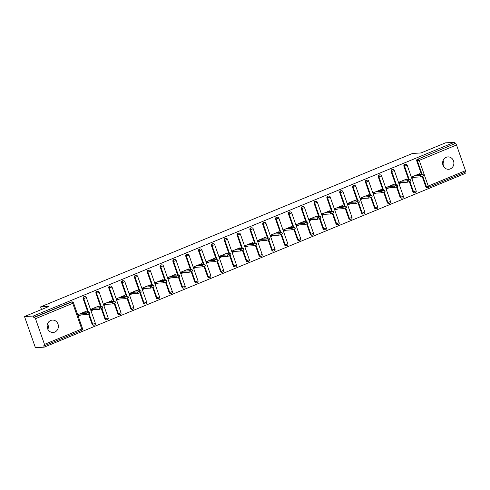 <?xml version="1.0" encoding="UTF-8"?>
<svg xmlns="http://www.w3.org/2000/svg" width="490" height="490" viewBox="0 0 490 490"><rect width="100%" height="100%" fill="white"/><g stroke="black" fill="none" stroke-linecap="round" stroke-linejoin="round"><path stroke-width="0.73" d="M54.77 332.079A6.199 5.641 86.8 0 0 58.249 325.011A6.199 5.641 86.8 0 0 52.387 320.08A6.199 5.641 86.8 0 0 50.703 320.466A6.199 5.641 86.8 0 0 47.224 327.528A6.199 5.641 86.8 0 0 53.085 332.465A6.199 5.641 86.8 0 0 54.77 332.079M47.873 329.366A6.199 5.641 86.8 0 0 47.561 323.743M450.286 168.903A6.199 5.641 86.8 0 0 453.765 161.835A6.199 5.641 86.8 0 0 447.903 156.904A6.199 5.641 86.8 0 0 446.219 157.29A6.199 5.641 86.8 0 0 442.74 164.352A6.199 5.641 86.8 0 0 448.601 169.283A6.199 5.641 86.8 0 0 450.286 168.903M443.395 166.19A6.199 5.641 86.8 0 0 443.076 160.567M44.192 347.159L43.714 345.799L44.357 345.762A1.452 0.576 -112.4 0 0 44.431 345.744A1.452 0.576 -112.4 0 0 44.48 344.372L35.488 318.696A1.452 0.576 -112.4 0 0 34.41 317.367L33.767 317.404L33.289 316.044L24.5 316.534L35.396 347.655L44.192 347.159L465.206 173.466L464.808 172.315M78.908 314.249L79.172 314.997L78.541 315.26M91.74 308.957L92.004 309.704L91.373 309.968M104.572 303.659L104.836 304.413L104.205 304.67M117.41 298.367L117.667 299.114L117.037 299.378M130.242 293.075L130.505 293.822L129.868 294.08M143.074 287.777L143.337 288.524L142.7 288.788M155.906 282.485L156.169 283.232L155.538 283.496M168.738 277.187L169.001 277.94L168.37 278.197M181.576 271.895L181.833 272.642L181.202 272.906M194.407 266.603L194.671 267.35L194.034 267.614M207.239 261.305L207.503 262.052L206.866 262.315M220.071 256.013L220.335 256.76L219.704 257.023M232.903 250.715L233.167 251.468L232.536 251.725M245.735 245.423L245.998 246.17L245.368 246.433M258.573 240.131L258.83 240.878L258.199 241.141M271.405 234.833L271.668 235.58L271.031 235.843M284.237 229.541L284.5 230.288L283.863 230.551M297.069 224.249L297.332 224.996L296.701 225.253M309.901 218.95L310.164 219.698L309.533 219.961M322.732 213.658L322.996 214.406L322.365 214.669M335.57 208.36L335.828 209.114L335.197 209.371M348.402 203.068L348.666 203.816L348.029 204.079M361.234 197.776L361.498 198.524L360.861 198.781M374.066 192.478L374.329 193.225L373.699 193.489M386.898 187.186L387.161 187.933L386.53 188.197M399.73 181.888L399.993 182.641L399.362 182.899M24.5 316.534L49.012 306.421L40.584 306.899L41.503 309.521M47.12 325.568L48.149 328.508M40.584 306.899L412.574 153.425L421.002 152.954L445.52 142.841L454.31 142.345L454.787 143.705L418.166 159.042L454.787 143.705M455.43 143.668A1.452 0.576 67.6 0 1 456.509 144.997L465.5 170.673A1.452 0.576 67.6 0 1 465.451 172.051A1.452 0.576 67.6 0 1 465.371 172.064L428.254 187.382M412.568 176.596L412.825 177.343L412.194 177.607M33.289 316.044L454.31 142.345M414.797 177.233L412.409 178.219L411.931 176.859L419.746 173.632L420.04 174.464M33.767 317.404L71.032 302.03A1.452 1.323 -93.2 0 1 71.43 301.938L72.073 301.901A1.452 1.323 -93.2 0 0 71.675 301.993L71.032 302.03M456.509 144.997L419.244 160.371L428.236 186.047A1.452 0.576 67.6 0 1 428.187 187.425A1.452 0.576 67.6 0 1 428.107 187.443A1.452 1.323 -93.2 0 1 427.715 187.529L427.072 187.566A1.452 1.323 -93.2 0 1 425.755 186.623L422.184 176.418M421.474 174.385L416.763 160.947A1.452 1.323 -93.2 0 1 417.523 159.079M94.454 325.097A1.452 1.323 -93.2 0 1 94.056 325.188L93.419 325.219A1.452 1.323 -93.2 0 1 92.102 324.282L88.525 314.078M87.814 312.038L83.11 298.606A1.452 1.323 -93.2 0 1 84.262 296.646L84.905 296.609A1.452 1.323 -93.2 0 0 84.507 296.701A1.452 1.323 86.8 0 0 83.753 298.569L83.11 298.606M107.285 319.799A1.452 1.323 -93.2 0 1 106.894 319.89L106.25 319.927A1.452 1.323 -93.2 0 1 104.934 318.984L101.363 308.78M100.646 306.746L95.942 293.308A1.452 1.323 -93.2 0 1 97.094 291.348L97.737 291.311A1.452 1.323 -93.2 0 0 97.338 291.403A1.452 1.323 86.8 0 0 96.585 293.271L95.942 293.308M120.117 314.507A1.452 1.323 -93.2 0 1 119.725 314.598L119.082 314.635A1.452 1.323 -93.2 0 1 117.765 313.692L114.195 303.488M113.478 301.454L108.774 288.016A1.452 1.323 -93.2 0 1 109.925 286.056L110.569 286.019A1.452 1.323 -93.2 0 0 110.177 286.111A1.452 1.323 86.8 0 0 109.417 287.979L108.774 288.016M132.949 309.214A1.452 1.323 -93.2 0 1 132.557 309.3L131.914 309.337A1.452 1.323 -93.2 0 1 130.597 308.394L127.026 298.196M126.316 296.156L121.606 282.724A1.452 1.323 -93.2 0 1 122.757 280.758L123.4 280.727A1.452 1.323 -93.2 0 0 123.008 280.813A1.452 1.323 86.8 0 0 122.249 282.687L121.606 282.724M145.787 303.916A1.452 1.323 -93.2 0 1 145.389 304.008L144.746 304.045A1.452 1.323 -93.2 0 1 143.429 303.102L139.858 292.898M139.148 290.864L134.438 277.426A1.452 1.323 -93.2 0 1 135.595 275.466L136.232 275.429A1.452 1.323 -93.2 0 0 135.84 275.521A1.452 1.323 86.8 0 0 135.081 277.389L134.438 277.426M158.619 298.624A1.452 1.323 -93.2 0 1 158.221 298.716L157.578 298.747A1.452 1.323 -93.2 0 1 156.267 297.81L152.69 287.606M151.98 285.566L147.276 272.134A1.452 1.323 -93.2 0 1 148.427 270.174L149.07 270.137A1.452 1.323 -93.2 0 0 148.672 270.229A1.452 1.323 86.8 0 0 147.919 272.097L147.276 272.134M171.451 293.326A1.452 1.323 -93.2 0 1 171.053 293.418L170.416 293.455A1.452 1.323 -93.2 0 1 169.099 292.512L165.522 282.307M164.811 280.274L160.107 266.836A1.452 1.323 -93.2 0 1 161.259 264.876L161.902 264.839A1.452 1.323 -93.2 0 0 161.504 264.931A1.452 1.323 86.8 0 0 160.751 266.799L160.107 266.836M184.283 288.034A1.452 1.323 -93.2 0 1 183.891 288.126L183.248 288.163A1.452 1.323 -93.2 0 1 181.931 287.22L178.36 277.015M177.643 274.982L172.939 261.544A1.452 1.323 -93.2 0 1 174.091 259.584L174.734 259.547A1.452 1.323 -93.2 0 0 174.342 259.639A1.452 1.323 86.8 0 0 173.583 261.507L172.939 261.544M197.115 282.742A1.452 1.323 -93.2 0 1 196.723 282.828L196.08 282.865A1.452 1.323 -93.2 0 1 194.763 281.921L191.192 271.723M190.475 269.684L185.771 256.252A1.452 1.323 -93.2 0 1 186.923 254.292L187.566 254.255A1.452 1.323 -93.2 0 0 187.174 254.341A1.452 1.323 86.8 0 0 186.414 256.215L185.771 256.252M209.947 277.444A1.452 1.323 -93.2 0 1 209.555 277.536L208.912 277.573A1.452 1.323 -93.2 0 1 207.595 276.63L204.024 266.425M203.313 264.392L198.603 250.954A1.452 1.323 -93.2 0 1 199.755 248.994L200.398 248.957A1.452 1.323 -93.2 0 0 200.006 249.049A1.452 1.323 86.8 0 0 199.246 250.917L198.603 250.954M222.785 272.152A1.452 1.323 -93.2 0 1 222.387 272.244L221.743 272.275A1.452 1.323 -93.2 0 1 220.433 271.338L216.856 261.133M216.145 259.094L211.441 245.662A1.452 1.323 -93.2 0 1 212.593 243.702L213.236 243.665A1.452 1.323 -93.2 0 0 212.838 243.757A1.452 1.323 86.8 0 0 212.078 245.625L211.441 245.662M235.617 266.854A1.452 1.323 -93.2 0 1 235.218 266.946L234.575 266.983A1.452 1.323 -93.2 0 1 233.264 266.039L229.688 255.835M228.977 253.802L224.273 240.363A1.452 1.323 -93.2 0 1 225.425 238.403L226.068 238.367A1.452 1.323 -93.2 0 0 225.67 238.459A1.452 1.323 86.8 0 0 224.916 240.327L224.273 240.363M248.448 261.562A1.452 1.323 -93.2 0 1 248.056 261.654L247.413 261.691A1.452 1.323 -93.2 0 1 246.096 260.747L242.519 250.543M241.809 248.51L237.105 235.071A1.452 1.323 -93.2 0 1 238.256 233.111L238.9 233.075A1.452 1.323 -93.2 0 0 238.501 233.167A1.452 1.323 86.8 0 0 237.748 235.035L237.105 235.071M261.28 256.27A1.452 1.323 -93.2 0 1 260.888 256.356L260.245 256.393A1.452 1.323 -93.2 0 1 258.928 255.449L255.357 245.251M254.641 243.212L249.937 229.779A1.452 1.323 -93.2 0 1 251.088 227.819L251.731 227.783A1.452 1.323 -93.2 0 0 251.339 227.868A1.452 1.323 86.8 0 0 250.58 229.743L249.937 229.779M274.112 250.972A1.452 1.323 -93.2 0 1 273.72 251.064L273.077 251.101A1.452 1.323 -93.2 0 1 271.76 250.157L268.189 239.953M267.473 237.92L262.769 224.481A1.452 1.323 -93.2 0 1 263.92 222.521L264.563 222.485A1.452 1.323 -93.2 0 0 264.171 222.576A1.452 1.323 86.8 0 0 263.412 224.445L262.769 224.481M286.95 245.68A1.452 1.323 -93.2 0 1 286.552 245.772L285.909 245.809A1.452 1.323 -93.2 0 1 284.592 244.865L281.021 234.661M280.311 232.621L275.601 219.189A1.452 1.323 -93.2 0 1 276.758 217.229L277.395 217.193A1.452 1.323 -93.2 0 0 277.003 217.284A1.452 1.323 86.8 0 0 276.244 219.153L275.601 219.189M299.782 240.382A1.452 1.323 -93.2 0 1 299.384 240.474L298.741 240.51A1.452 1.323 -93.2 0 1 297.43 239.567L293.853 229.363M293.143 227.329L288.439 213.891A1.452 1.323 -93.2 0 1 289.59 211.931L290.233 211.894A1.452 1.323 -93.2 0 0 289.835 211.986A1.452 1.323 86.8 0 0 289.076 213.854L288.439 213.891M312.614 235.09A1.452 1.323 -93.2 0 1 312.216 235.182L311.579 235.218A1.452 1.323 -93.2 0 1 310.262 234.275L306.685 224.071M305.974 222.037L301.27 208.599A1.452 1.323 -93.2 0 1 302.422 206.639L303.065 206.602A1.452 1.323 -93.2 0 0 302.667 206.694A1.452 1.323 86.8 0 0 301.914 208.562L301.27 208.599M325.446 229.798A1.452 1.323 -93.2 0 1 325.054 229.884L324.411 229.92A1.452 1.323 -93.2 0 1 323.094 228.983L319.523 218.779M318.806 216.739L314.102 203.307A1.452 1.323 -93.2 0 1 315.254 201.347L315.897 201.31A1.452 1.323 -93.2 0 0 315.499 201.396A1.452 1.323 86.8 0 0 314.745 203.27L314.102 203.307M338.278 224.5A1.452 1.323 -93.2 0 1 337.886 224.592L337.243 224.628A1.452 1.323 -93.2 0 1 335.926 223.685L332.355 213.481M331.638 211.447L326.934 198.009A1.452 1.323 -93.2 0 1 328.086 196.049L328.729 196.012A1.452 1.323 -93.2 0 0 328.337 196.104A1.452 1.323 86.8 0 0 327.577 197.972L326.934 198.009M351.11 219.208A1.452 1.323 -93.2 0 1 350.718 219.3L350.074 219.336A1.452 1.323 -93.2 0 1 348.757 218.393L345.187 208.189M344.47 206.155L339.766 192.717A1.452 1.323 -93.2 0 1 340.918 190.757L341.561 190.72A1.452 1.323 -93.2 0 0 341.169 190.812A1.452 1.323 86.8 0 0 340.409 192.68L339.766 192.717M363.948 213.916A1.452 1.323 -93.2 0 1 363.549 214.001L362.906 214.038A1.452 1.323 -93.2 0 1 361.589 213.095L358.019 202.891M357.308 200.857L352.598 187.419A1.452 1.323 -93.2 0 1 353.755 185.459L354.393 185.422A1.452 1.323 -93.2 0 0 354.001 185.514A1.452 1.323 86.8 0 0 353.241 187.388L352.598 187.419M376.779 208.618A1.452 1.323 -93.2 0 1 376.381 208.709L375.738 208.746A1.452 1.323 -93.2 0 1 374.427 207.803L370.85 197.599M370.14 195.565L365.436 182.127A1.452 1.323 -93.2 0 1 366.587 180.167L367.231 180.13A1.452 1.323 -93.2 0 0 366.832 180.222A1.452 1.323 86.8 0 0 366.073 182.09L365.436 182.127M389.611 203.326A1.452 1.323 -93.2 0 1 389.213 203.411L388.576 203.448A1.452 1.323 -93.2 0 1 387.259 202.511L383.682 192.307M382.972 190.267L378.268 176.835A1.452 1.323 -93.2 0 1 379.419 174.875L380.062 174.838A1.452 1.323 -93.2 0 0 379.664 174.924A1.452 1.323 86.8 0 0 378.911 176.798L378.268 176.835M402.443 198.027A1.452 1.323 -93.2 0 1 402.051 198.119L401.408 198.156A1.452 1.323 -93.2 0 1 400.091 197.213L396.52 187.008M395.804 184.975L391.1 171.537A1.452 1.323 -93.2 0 1 392.251 169.577L392.894 169.54A1.452 1.323 -93.2 0 0 392.496 169.632A1.452 1.323 86.8 0 0 391.743 171.5L391.1 171.537M415.275 192.735A1.452 1.323 -93.2 0 1 414.883 192.827L414.24 192.864A1.452 1.323 -93.2 0 1 412.923 191.921L409.352 181.717M408.636 179.683L403.932 166.245A1.452 1.323 -93.2 0 1 405.083 164.285L405.726 164.248A1.452 1.323 -93.2 0 0 405.334 164.34A1.452 1.323 86.8 0 0 404.575 166.208L403.932 166.245M407.208 179.763L406.914 178.93L399.099 182.151L399.577 183.511L401.959 182.525M394.377 185.055L394.083 184.222L386.267 187.443L386.745 188.809L389.127 187.823M381.538 190.347L381.251 189.514L373.435 192.742L373.913 194.101L376.296 193.115M368.707 195.645L368.419 194.812L360.603 198.034L361.075 199.393L363.464 198.413M355.875 200.937L355.581 200.104L347.765 203.332L348.243 204.691L350.632 203.705M343.043 206.235L342.749 205.402L334.933 208.624L335.411 209.983L337.8 208.997M330.211 211.527L329.917 210.694L322.102 213.916L322.579 215.282L324.962 214.295M317.373 216.819L317.085 215.986L309.27 219.214L309.747 220.574L312.13 219.587M304.541 222.117L304.253 221.284L296.438 224.506L296.916 225.865L299.298 224.886M291.709 227.409L291.415 226.576L283.606 229.804L284.078 231.164L286.466 230.178M278.877 232.707L278.583 231.874L270.768 235.096L271.246 236.456L273.634 235.47M266.046 237.999L265.752 237.166L257.936 240.388L258.414 241.754L260.803 240.768M253.214 243.291L252.92 242.458L245.104 245.686L245.582 247.046L247.965 246.06M240.376 248.589L240.088 247.756L232.272 250.978L232.75 252.338L235.133 251.358M227.544 253.881L227.256 253.048L219.44 256.276L219.918 257.636L222.301 256.65M214.712 259.179L214.418 258.346L206.609 261.568L207.08 262.928L209.469 261.942M201.88 264.471L201.586 263.638L193.771 266.86L194.248 268.22L196.637 267.24M189.048 269.763L188.754 268.93L180.939 272.158L181.416 273.518L183.799 272.532M176.216 275.062L175.922 274.229L168.107 277.45L168.585 278.81L170.967 277.83M163.378 280.354L163.09 279.521L155.275 282.742L155.753 284.108L158.135 283.122M150.546 285.652L150.258 284.812L142.443 288.04L142.915 289.4L145.303 288.414M137.715 290.944L137.421 290.111L129.611 293.332L130.083 294.692L132.472 293.712M124.883 296.236L124.589 295.403L116.773 298.631L117.251 299.99L119.64 299.004M112.051 301.534L111.757 300.701L103.941 303.923L104.419 305.282L106.802 304.302M99.219 306.826L98.925 305.993L91.109 309.214L91.587 310.58L93.97 309.594M86.381 312.124L86.093 311.285L78.278 314.513L78.755 315.872L81.138 314.886M423.091 174.342L423.568 175.702L420.353 176.921L419.881 175.561L423.091 174.342L417.364 174.618M419.881 175.561L414.32 175.873M420.353 176.921L412.825 177.343M410.259 179.634L410.736 180.994L407.521 182.213L407.043 180.853L410.259 179.634L404.532 179.91M407.043 180.853L401.488 181.165M407.521 182.213L399.993 182.641M397.427 184.926L397.905 186.292L394.689 187.511L394.211 186.151L397.427 184.926L391.694 185.208M394.211 186.151L388.65 186.463M394.689 187.511L387.161 187.933M384.595 190.224L385.073 191.584L381.857 192.803L381.379 191.443L384.595 190.224L378.862 190.5M381.379 191.443L375.818 191.755M381.857 192.803L374.329 193.225M371.763 195.516L372.235 196.876L369.025 198.101L368.547 196.735L371.763 195.516L366.03 195.792M368.547 196.735L362.986 197.047M369.025 198.101L361.498 198.524M358.925 200.814L359.403 202.174L356.193 203.393L355.716 202.033L358.925 200.814L353.198 201.09M355.716 202.033L350.154 202.346M356.193 203.393L348.666 203.816M346.093 206.106L346.571 207.466L343.355 208.685L342.884 207.325L346.093 206.106L340.366 206.382M342.884 207.325L337.322 207.638M343.355 208.685L335.828 209.114M333.261 211.398L333.739 212.764L330.523 213.983L330.046 212.623L333.261 211.398L327.534 211.68M330.046 212.623L324.49 212.936M330.523 213.983L322.996 214.406M320.429 216.696L320.907 218.056L317.692 219.275L317.214 217.915L320.429 216.696L314.696 216.972M317.214 217.915L311.652 218.228M317.692 219.275L310.164 219.698M307.598 221.988L308.075 223.348L304.86 224.573L304.382 223.207L307.598 221.988L301.865 222.264M304.382 223.207L298.82 223.52M304.86 224.573L297.332 224.996M294.766 227.287L295.237 228.646L292.028 229.865L291.55 228.505L294.766 227.287L289.033 227.562M291.55 228.505L285.989 228.818M292.028 229.865L284.5 230.288M281.928 232.579L282.405 233.938L279.19 235.157L278.718 233.797L281.928 232.579L276.201 232.854M278.718 233.797L273.157 234.11M279.19 235.157L271.668 235.58M269.096 237.871L269.574 239.236L266.358 240.455L265.886 239.096L269.096 237.871L263.369 238.152M265.886 239.096L260.325 239.408M266.358 240.455L258.83 240.878M256.264 243.169L256.742 244.528L253.526 245.747L253.048 244.388L256.264 243.169L250.531 243.444M253.048 244.388L247.493 244.7M253.526 245.747L245.998 246.17M243.432 248.461L243.91 249.82L240.694 251.045L240.216 249.68L243.432 248.461L237.699 248.736M240.216 249.68L234.655 249.992M240.694 251.045L233.167 251.468M230.6 253.759L231.072 255.119L227.862 256.337L227.385 254.978L230.6 253.759L224.867 254.034M227.385 254.978L221.823 255.29M227.862 256.337L220.335 256.76M217.762 259.051L218.24 260.411L215.03 261.629L214.553 260.27L217.762 259.051L212.035 259.326M214.553 260.27L208.991 260.582M215.03 261.629L207.503 262.052M204.93 264.343L205.408 265.703L202.192 266.928L201.721 265.568L204.93 264.343L199.203 264.625M201.721 265.568L196.159 265.88M202.192 266.928L194.671 267.35M192.098 269.641L192.576 271.001L189.361 272.22L188.883 270.86L192.098 269.641L186.371 269.917M188.883 270.86L183.327 271.172M189.361 272.22L181.833 272.642M179.267 274.933L179.744 276.293L176.529 277.518L176.051 276.152L179.267 274.933L173.534 275.209M176.051 276.152L170.496 276.464M176.529 277.518L169.001 277.94M166.435 280.225L166.912 281.591L163.697 282.81L163.219 281.45L166.435 280.225L160.702 280.507M163.219 281.45L157.657 281.762M163.697 282.81L156.169 283.232M153.603 285.523L154.074 286.883L150.865 288.102L150.387 286.742L153.603 285.523L147.87 285.799M150.387 286.742L144.826 287.054M150.865 288.102L143.337 288.524M140.765 290.815L141.243 292.175L138.033 293.4L137.555 292.04L140.765 290.815L135.038 291.097M137.555 292.04L131.994 292.352M138.033 293.4L130.505 293.822M127.933 296.113L128.411 297.473L125.195 298.692L124.723 297.332L127.933 296.113L122.206 296.389M124.723 297.332L119.162 297.644M125.195 298.692L117.667 299.114M115.101 301.405L115.579 302.765L112.363 303.984L111.885 302.624L115.101 301.405L109.374 301.681M111.885 302.624L106.33 302.936M112.363 303.984L104.836 304.413M102.269 306.697L102.747 308.063L99.531 309.282L99.053 307.922L102.269 306.697L96.536 306.979M99.053 307.922L93.492 308.235M99.531 309.282L92.004 309.704M89.437 311.995L89.915 313.355L86.699 314.574L86.222 313.214L89.437 311.995L83.704 312.271M86.222 313.214L80.66 313.526M86.699 314.574L79.172 314.997M425.755 186.623L428.236 186.047L465.5 170.673M422.111 174.348L417.407 160.916A1.452 1.323 86.8 0 1 418.166 159.042A1.452 0.576 67.6 0 1 419.244 160.371L416.763 160.947M44.48 344.372L81.744 328.992L72.753 303.322L35.488 318.696M34.41 317.367L71.675 301.993A1.452 0.576 -112.4 0 1 72.753 303.322L73.525 302.875A1.452 1.452 0 0 0 72.073 301.901M44.431 345.744L81.695 330.37A1.452 1.452 0 0 0 82.516 328.551L81.744 328.992A1.452 0.576 -112.4 0 1 81.695 330.37A1.452 0.576 -112.4 0 1 81.622 330.389L44.498 345.707M465.451 172.051L428.187 187.425A1.452 1.452 0 0 1 427.715 187.529A1.452 1.323 -93.2 0 1 426.398 186.586L422.76 176.192M412.923 191.921L416.169 190.892L407.178 165.216A1.452 1.452 0 0 0 405.726 164.248M409.279 179.646L404.575 166.208L407.178 165.216M416.169 190.892A1.452 1.452 0 0 1 414.883 192.827A1.452 1.323 -93.2 0 1 413.566 191.884L409.928 181.49M400.091 197.213L400.734 197.176L397.09 186.782M396.447 184.938L391.743 171.5L394.346 170.514A1.452 1.452 0 0 0 392.894 169.54M387.259 202.511L387.902 202.474L384.258 192.074M383.615 190.23L378.911 176.798L381.514 175.806A1.452 1.452 0 0 0 380.062 174.838M374.427 207.803L375.064 207.766L371.426 197.372M370.783 195.528L366.073 182.09L368.682 181.104A1.452 1.452 0 0 0 367.231 180.13M361.589 213.095L362.233 213.058L358.594 202.664M357.951 200.82L353.241 187.388L355.85 186.396A1.452 1.452 0 0 0 354.393 185.422M348.757 218.393L349.401 218.356L345.762 207.962M345.113 206.119L340.409 192.68L343.018 191.688A1.452 1.452 0 0 0 341.561 190.72M335.926 223.685L336.569 223.648L332.93 213.254M332.281 211.411L327.577 197.972L330.18 196.986A1.452 1.452 0 0 0 328.729 196.012M323.094 228.983L323.737 228.946L320.093 218.546M319.449 216.703L314.745 203.27L317.349 202.278A1.452 1.452 0 0 0 315.897 201.31M310.262 234.275L310.905 234.238L307.261 223.844M306.618 222.001L301.914 208.562L304.517 207.576A1.452 1.452 0 0 0 303.065 206.602M297.43 239.567L298.067 239.53L294.429 229.136M293.786 227.293L289.076 213.854L291.685 212.868A1.452 1.452 0 0 0 290.233 211.894M284.592 244.865L285.235 244.829L281.597 234.428M280.948 232.591L276.244 219.153L278.853 218.16A1.452 1.452 0 0 0 277.395 217.193M271.76 250.157L272.403 250.121L268.765 239.726M268.116 237.883L263.412 224.445L266.021 223.458A1.452 1.452 0 0 0 264.563 222.485M258.928 255.449L259.571 255.419L255.933 245.018M255.284 243.175L250.58 229.743L253.183 228.75A1.452 1.452 0 0 0 251.731 227.783M246.096 260.747L246.739 260.711L243.095 250.317M242.452 248.473L237.748 235.035L240.351 234.049A1.452 1.452 0 0 0 238.9 233.075M233.264 266.039L233.908 266.003L230.263 255.609M229.62 253.765L224.916 240.327L227.519 239.341A1.452 1.452 0 0 0 226.068 238.367M220.433 271.338L221.07 271.301L217.431 260.901M216.788 259.063L212.078 245.625L214.687 244.632A1.452 1.452 0 0 0 213.236 243.665M207.595 276.63L208.238 276.593L204.6 266.199M203.95 264.355L199.246 250.917L201.856 249.931A1.452 1.452 0 0 0 200.398 248.957M194.763 281.921L195.406 281.891L191.768 271.491M191.118 269.647L186.414 256.215L189.018 255.223A1.452 1.452 0 0 0 187.566 254.255M181.931 287.22L182.574 287.183L178.93 276.789M178.286 274.945L173.583 261.507L176.186 260.515A1.452 1.452 0 0 0 174.734 259.547M169.099 292.512L169.742 292.475L166.098 282.081M165.455 280.237L160.751 266.799L163.354 265.813A1.452 1.452 0 0 0 161.902 264.839M156.267 297.81L156.91 297.773L153.266 287.373M152.623 285.535L147.919 272.097L150.522 271.105A1.452 1.452 0 0 0 149.07 270.137M143.429 303.102L144.072 303.065L140.434 292.671M139.791 290.827L135.081 277.389L137.69 276.403A1.452 1.452 0 0 0 136.232 275.429M130.597 308.394L131.24 308.363L127.602 297.963M126.953 296.119L122.249 282.687L124.858 281.695A1.452 1.452 0 0 0 123.4 280.727M117.765 313.692L118.409 313.655L114.77 303.261M114.121 301.417L109.417 287.979L112.02 286.987A1.452 1.452 0 0 0 110.569 286.019M104.934 318.984L105.577 318.947L101.932 308.553M101.289 306.709L96.585 293.271L99.188 292.285A1.452 1.452 0 0 0 97.737 291.311M92.102 324.282L92.745 324.245L89.1 313.845M88.457 312.007L83.753 298.569L86.356 297.577A1.452 1.452 0 0 0 84.905 296.609M403.337 196.19A1.452 1.452 0 0 1 402.051 198.119A1.452 1.323 -93.2 0 1 400.734 197.176L403.337 196.19L394.346 170.514M390.505 201.482A1.452 1.452 0 0 1 389.213 203.411A1.452 1.323 -93.2 0 1 387.902 202.474L390.505 201.482L381.514 175.806M377.674 206.774A1.452 1.452 0 0 1 376.381 208.709A1.452 1.323 -93.2 0 1 375.064 207.766L377.674 206.774L368.682 181.104M364.842 212.072A1.452 1.452 0 0 1 363.549 214.001A1.452 1.323 -93.2 0 1 362.233 213.058L364.842 212.072L355.85 186.396M352.01 217.364A1.452 1.452 0 0 1 350.718 219.3A1.452 1.323 -93.2 0 1 349.401 218.356L352.01 217.364L343.018 191.688M339.172 222.662A1.452 1.452 0 0 1 337.886 224.592A1.452 1.323 -93.2 0 1 336.569 223.648L339.172 222.662L330.18 196.986M326.34 227.954A1.452 1.452 0 0 1 325.054 229.884A1.452 1.323 -93.2 0 1 323.737 228.946L326.34 227.954L317.349 202.278M313.508 233.246A1.452 1.452 0 0 1 312.216 235.182A1.452 1.323 -93.2 0 1 310.905 234.238L313.508 233.246L304.517 207.576M300.676 238.544A1.452 1.452 0 0 1 299.384 240.474A1.452 1.323 -93.2 0 1 298.067 239.53L300.676 238.544L291.685 212.868M287.844 243.836A1.452 1.452 0 0 1 286.552 245.772A1.452 1.323 -93.2 0 1 285.235 244.829L287.844 243.836L278.853 218.16M275.006 249.134A1.452 1.452 0 0 1 273.72 251.064A1.452 1.323 -93.2 0 1 272.403 250.121L275.006 249.134L266.021 223.458M262.175 254.426A1.452 1.452 0 0 1 260.888 256.356A1.452 1.323 -93.2 0 1 259.571 255.419L262.175 254.426L253.183 228.75M249.343 259.718A1.452 1.452 0 0 1 248.056 261.654A1.452 1.323 -93.2 0 1 246.739 260.711L249.343 259.718L240.351 234.049M236.511 265.017A1.452 1.452 0 0 1 235.218 266.946A1.452 1.323 -93.2 0 1 233.908 266.003L236.511 265.017L227.519 239.341M223.679 270.309A1.452 1.452 0 0 1 222.387 272.244A1.452 1.323 -93.2 0 1 221.07 271.301L223.679 270.309L214.687 244.632M210.847 275.607A1.452 1.452 0 0 1 209.555 277.536A1.452 1.323 -93.2 0 1 208.238 276.593L210.847 275.607L201.856 249.931M198.009 280.899A1.452 1.452 0 0 1 196.723 282.828A1.452 1.323 -93.2 0 1 195.406 281.891L198.009 280.899L189.018 255.223M185.177 286.191A1.452 1.452 0 0 1 183.891 288.126A1.452 1.323 -93.2 0 1 182.574 287.183L185.177 286.191L176.186 260.515M172.345 291.489A1.452 1.452 0 0 1 171.053 293.418A1.452 1.323 -93.2 0 1 169.742 292.475L172.345 291.489L163.354 265.813M159.513 296.781A1.452 1.452 0 0 1 158.221 298.716A1.452 1.323 -93.2 0 1 156.91 297.773L159.513 296.781L150.522 271.105M146.681 302.079A1.452 1.452 0 0 1 145.389 304.008A1.452 1.323 -93.2 0 1 144.072 303.065L146.681 302.079L137.69 276.403M133.85 307.371A1.452 1.452 0 0 1 132.557 309.3A1.452 1.323 -93.2 0 1 131.24 308.363L133.85 307.371L124.858 281.695M121.012 312.663A1.452 1.452 0 0 1 119.725 314.598A1.452 1.323 -93.2 0 1 118.409 313.655L121.012 312.663L112.02 286.987M108.18 317.961A1.452 1.452 0 0 1 106.894 319.89A1.452 1.323 -93.2 0 1 105.577 318.947L108.18 317.961L99.188 292.285M95.348 323.253A1.452 1.452 0 0 1 94.056 325.188A1.452 1.323 -93.2 0 1 92.745 324.245L95.348 323.253L86.356 297.577M82.516 328.551L73.525 302.875"/></g></svg>
